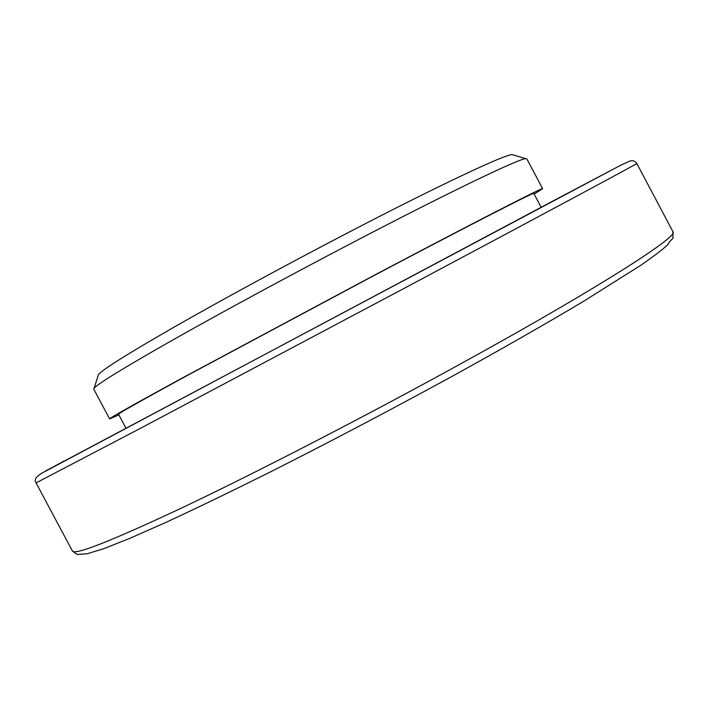 <?xml version="1.0" encoding="UTF-8"?>
<svg xmlns="http://www.w3.org/2000/svg" width="709" height="709" viewBox="0 0 709 709"><rect width="100%" height="100%" fill="white"/><g stroke="black" fill="none" stroke-linecap="round" stroke-linejoin="round"><path stroke-width="1.06" d="M98.037 375.814L98.418 374.6C102.539 369.575 127.939 353.64 174.636 326.805C220.942 300.35 285.612 265.201 345.77 233.855C438.428 185.554 505.18 154.261 512.164 154.615L513.387 154.97M534.125 194.08L542.633 188.7L526.822 158.851L525.786 158.656C519.387 158.515 450.286 191.545 353.1 242.372C290.025 275.331 222.059 312.155 173.572 339.549C124.695 367.306 98.232 383.507 94.164 388.16L93.748 389.126L109.638 418.922L118.864 414.88M542.633 188.7C544.707 186.334 475.633 221.651 371.383 276.776L183.826 377.17C134.24 404.201 109.514 418.115 109.638 418.922M541.127 207.276L533.788 193.442C535.747 191.182 469.128 225.258 369.265 278.07L189.764 374.148C142.199 400.071 118.456 413.436 118.518 414.242L125.892 428.059M48.558 469.429L51.615 467.701M51.642 467.745L64.014 461.089M45.403 471.157L48.54 469.393M45.137 471.255L619.941 165.631M36.07 482.909C33.997 480.073 35.822 476.882 41.547 473.346L554.518 200.177L620.987 165.1L630.363 160.899C633.057 160.269 635.211 161.129 636.824 163.487C640.892 161.785 551.177 210.041 405.326 287.721L139.54 428.785L36.07 482.909L72.415 550.982C74.418 555.537 110.861 541.189 181.743 507.945C252.661 474.286 356.148 421.075 449.125 370.169C594.053 290.929 680.091 235.822 672.93 231.683C672.983 242.584 673.86 234.998 667.541 244.924C662.481 249.657 653.476 256.49 640.555 265.441L583.631 301.272C546.923 323.207 501.467 349.174 450.853 377.037C388.452 411.087 327.354 443.196 267.541 473.355C230 492.028 196.517 508.193 167.12 521.842L130.217 538.175L103.487 548.784L86.994 553.8L78.353 554.341C78.318 555.227 76.333 554.11 72.415 550.982M512.164 154.615L525.786 158.656M636.824 163.487L672.93 231.683M98.418 374.6L94.164 388.16"/></g></svg>
